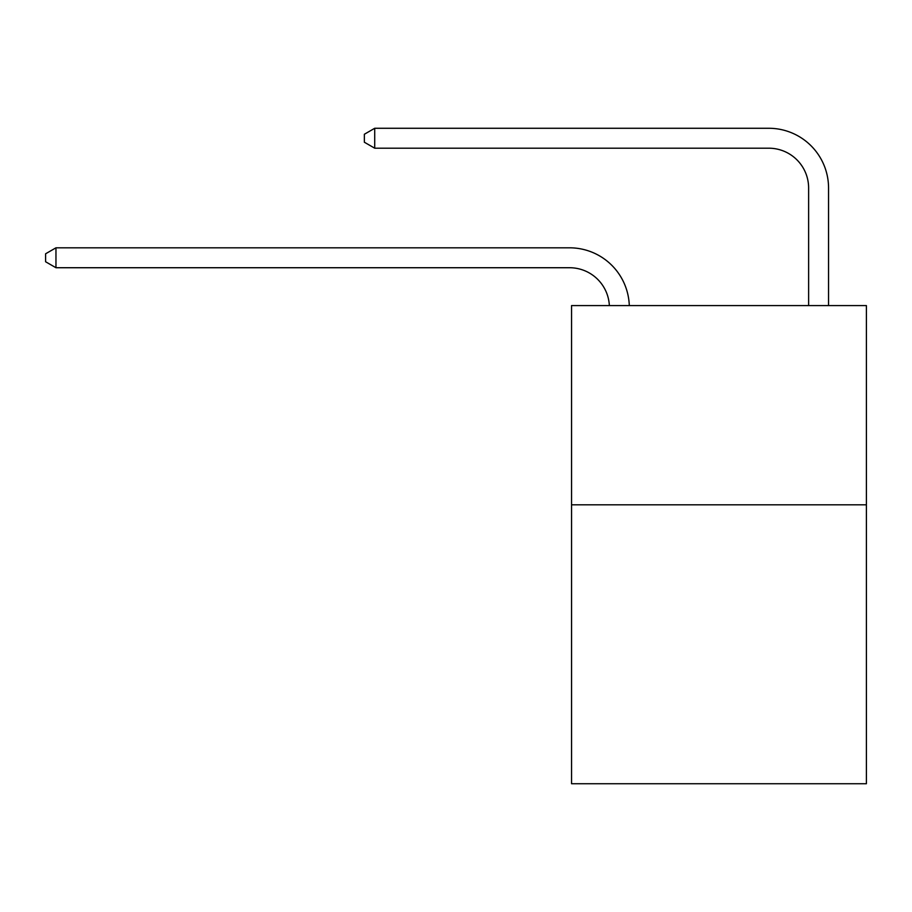 <?xml version="1.0" encoding="UTF-8"?>
<svg xmlns="http://www.w3.org/2000/svg" width="912" height="912" viewBox="0 0 912 912"><rect width="100%" height="100%" fill="white"/><g stroke="black" fill="none" stroke-linecap="round" stroke-linejoin="round"><path stroke-width="1.37" d="M866.4 504.815L866.4 783.727L571.55 783.727L571.55 305.588L866.4 305.588L866.4 504.815L571.55 504.815M808.625 305.588L808.625 188.043A39.843 39.843 171 0 0 768.782 148.2L374.718 148.2L364.355 142.226L364.355 134.258L374.718 128.273L768.782 128.273A59.77 59.77 -9 0 1 828.552 188.043L828.552 305.588M808.625 188.043A39.843 39.843 171 0 0 768.782 148.2A39.843 39.843 171 0 1 808.625 188.043A39.843 39.843 171 0 0 768.782 148.2A39.843 39.843 171 0 1 808.625 188.043A39.843 39.843 171 0 0 768.782 148.2A39.843 39.843 171 0 1 808.625 188.043A39.843 39.843 171 0 0 768.782 148.2A39.843 39.843 171 0 1 808.625 188.043A39.843 39.843 171 0 0 768.782 148.2A39.843 39.843 171 0 1 808.625 188.043A39.843 39.843 171 0 0 768.782 148.2A39.843 39.843 171 0 1 808.625 188.043A39.843 39.843 171 0 0 768.782 148.2A39.843 39.843 171 0 1 808.625 188.043A39.843 39.843 171 0 0 768.782 148.2A39.843 39.843 171 0 1 808.625 188.043A39.843 39.843 171 0 0 768.782 148.2A39.843 39.843 171 0 1 808.625 188.043A39.843 39.843 171 0 0 768.782 148.2A39.843 39.843 171 0 1 808.625 188.043A39.843 39.843 171 0 0 768.782 148.2A39.843 39.843 171 0 1 808.625 188.043A39.843 39.843 171 0 0 768.782 148.2A39.843 39.843 171 0 1 808.625 188.043M374.718 128.273L768.782 128.273L374.718 128.273L768.782 128.273L374.718 128.273L768.782 128.273L374.718 128.273L768.782 128.273L374.718 128.273L768.782 128.273L374.718 128.273L768.782 128.273L374.718 128.273L768.782 128.273L374.718 128.273L768.782 128.273L374.718 128.273L768.782 128.273L374.718 128.273L768.782 128.273L374.718 128.273L768.782 128.273L374.718 128.273L768.782 128.273L374.718 128.273L374.718 148.2M609.353 305.588A39.843 39.843 -125 0 0 569.555 267.729L55.963 267.729L45.6 261.755L45.6 253.787L55.963 247.813L569.555 247.813A59.77 59.77 55 0 1 629.291 305.588M55.963 247.813L55.963 267.729"/></g></svg>
